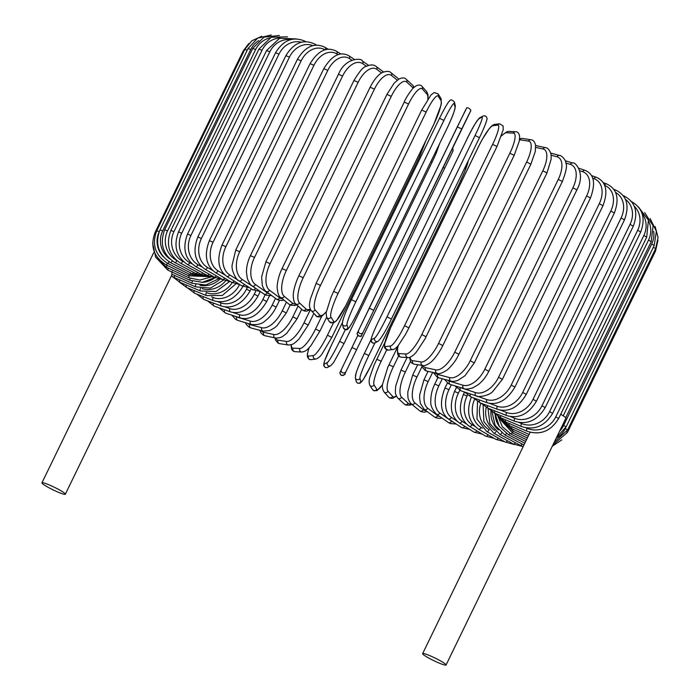 <?xml version="1.0" encoding="UTF-8"?>
<svg xmlns="http://www.w3.org/2000/svg" width="700" height="700" viewBox="0 0 700 700"><rect width="100%" height="100%" fill="white"/><g stroke="black" fill="none" stroke-linecap="round" stroke-linejoin="round"><path stroke-width="1.05" d="M560.691 414.295A13.02 1.452 25.9 0 1 565.653 417.664A13.02 1.452 25.9 0 1 565.898 418.206L446.066 665A13.02 1.452 25.9 0 1 435.277 661.36A13.02 1.452 25.9 0 1 422.887 654.168A13.02 1.452 25.9 0 1 422.642 653.625A13.02 1.452 25.9 0 1 433.431 657.265A13.02 1.452 25.9 0 1 445.821 664.457A13.02 1.452 25.9 0 1 446.066 665M192.343 281.243A2.459 0.639 114.2 0 0 192.115 283.273L171.78 274.146L172.121 271.303M65.109 493.675A13.02 1.452 25.9 0 1 65.354 494.218A13.02 1.452 25.9 0 1 54.574 490.577A13.02 1.452 25.9 0 1 42.184 483.385A13.02 1.452 25.9 0 1 41.939 482.843A13.02 1.452 25.9 0 1 52.719 486.483A13.02 1.452 25.9 0 1 65.109 493.675M427.787 99.172A22.103 5.775 114.2 0 0 426.983 94.168L422.328 88.97A2.459 2.354 -41.9 0 0 421.995 86.362C420.569 84.735 418.477 84.639 415.713 86.074L413.332 88.034C413.297 87.692 407.671 94.36 404.171 102.007L408.537 104.055L320.477 285.416A22.103 5.775 114.2 0 0 315.07 309.855L319.725 315.044A22.103 5.775 114.2 0 0 326.27 311.675M404.215 102.112L316.102 283.369L310.389 299.101L309.776 302.505C309.094 305.165 309.531 307.834 311.08 310.52L317.126 316.733L319.751 316.977L322.017 316.006L326.217 312.016M422.328 88.97A22.103 5.775 114.2 0 0 408.537 104.055M320.477 285.416L316.102 283.369M315.07 309.855A2.459 2.354 138.1 0 1 311.08 310.52M319.725 315.044A2.459 2.354 138.1 0 1 315.735 315.717M426.983 94.168A2.459 2.354 -41.9 0 0 426.641 91.56L421.995 86.362M421.75 110.058L426.134 112.087L338.074 293.449L333.681 291.419M338.074 293.449A22.103 3.902 114.7 0 0 330.951 317.1L333.707 321.431A22.103 3.902 114.7 0 0 345.774 305.567L433.842 124.206A22.103 3.902 114.7 0 0 440.965 100.555L438.209 96.224A22.103 3.902 114.7 0 0 426.134 112.087M438.209 96.224A2.459 2.406 -32.4 0 0 438.086 93.896L434.245 92.549L431.034 94.902L421.733 109.996L333.672 291.358L331.004 297.229L326.095 312.856L326.69 317.406L329.438 321.738A2.459 2.406 147.6 0 0 333.707 321.431M440.965 100.555A2.459 2.406 -32.4 0 0 440.842 98.219L438.086 93.896M345.774 305.567L433.86 124.268L440.956 105.402L441.429 102.777L440.842 98.219M330.951 317.1A2.459 2.406 147.6 0 1 326.69 317.406M355.845 301.77A22.103 2.004 115.3 0 0 346.999 324.625A2.459 2.432 166.4 0 1 342.396 324.152C342.3 320.381 345.31 312.209 351.426 299.652L439.486 118.291L443.914 120.409L355.845 301.77L351.426 299.652L439.486 118.317C444.92 107.564 448.262 101.824 449.505 101.054C450.52 99.26 452.156 99.61 454.431 102.121A2.459 2.432 -13.6 0 1 454.248 103.74A22.103 2.004 115.3 0 0 443.914 120.409M342.571 322.534A22.103 2.004 -64.7 0 1 351.426 299.679L351.426 299.652M346.999 324.625L347.821 328.055A22.103 2.004 115.3 0 0 358.164 311.377L446.233 130.016A22.103 2.004 115.3 0 0 455.079 107.17L454.248 103.74M455.079 107.17A2.459 2.432 -13.6 0 0 455.254 105.551L454.431 102.121M446.233 130.016L446.206 130.069C452.349 117.486 455.359 109.322 455.254 105.551M358.164 311.377L446.224 130.051M347.821 328.055A2.459 2.432 166.4 0 1 343.227 327.582C345.494 330.094 347.13 330.444 348.145 328.641C349.387 327.88 352.73 322.131 358.164 311.404M373.66 310.328L470.33 111.466A2.459 2.441 23.7 0 0 470.365 111.388C472.509 110.163 466.471 105.98 466.41 108.553L457.31 126.831L461.729 128.975L373.66 310.328L369.241 308.184L465.911 109.322M470.33 111.466L461.729 128.975M358.654 330.207L457.31 126.831M469.227 113.977A2.459 2.441 23.7 0 0 469.262 113.89L470.365 111.388M361.97 334.854A2.459 2.441 -156.3 0 1 358.741 336A2.459 2.441 -156.3 0 1 357.516 332.797C355.373 334.023 361.401 338.205 361.471 335.624L469.262 113.89M363.072 332.351A2.459 2.441 -156.3 0 1 359.844 333.489A2.459 2.441 -156.3 0 1 358.619 330.286L357.516 332.797M475.064 135.52L479.465 137.681L391.405 319.016L386.995 316.881L475.064 135.52A22.103 1.82 -63.6 0 0 481.933 117.163L478.914 118.729A22.103 1.82 -63.6 0 0 466.594 139.895L378.534 321.256A22.103 1.82 -63.6 0 0 371.656 339.614L374.684 338.047A22.103 1.82 -63.6 0 0 386.995 316.881M391.379 319.06L479.465 137.681C486.64 122.841 487.515 117.862 486.938 118.186C486.395 116.165 485.082 115.465 483 116.078A2.459 2.432 62.7 0 0 481.933 117.163M483 116.078L479.972 117.635A2.459 2.432 62.7 0 0 478.914 118.729M466.576 139.939L466.594 139.895C472.141 128.179 476.613 120.759 479.972 117.635M374.684 338.047A2.459 2.432 -117.3 0 0 378 341.32L374.981 342.886C372.89 343.499 371.578 342.79 371.044 340.777C370.457 341.092 371.332 336.114 378.516 321.274L466.576 139.912M374.981 342.886A2.459 2.432 -117.3 0 1 371.656 339.614M408.87 327.889L496.991 146.501L503.186 129.824L503.099 125.991L499.642 123.778A2.459 2.406 83 0 0 497.787 125.116L492.861 125.729A22.103 3.728 -63 0 0 478.835 146.029L390.775 327.39A22.103 3.728 -63 0 0 385.613 346.605L390.53 346.001A22.103 3.728 -63 0 0 404.556 325.692L492.625 144.331L496.939 146.528M492.625 144.331A22.103 3.728 -63 0 0 497.787 125.116M390.53 346.001A2.459 2.406 -97 0 0 392.989 349.536C394.467 349.344 396.279 347.935 398.422 345.328L405.466 334.512L408.922 327.863L404.556 325.692M499.642 123.778L494.725 124.39A2.459 2.406 83 0 0 492.861 125.729M494.725 124.39C493.238 124.582 491.426 125.982 489.291 128.59L482.248 139.414L478.782 146.055L390.723 327.416L384.527 344.094L384.606 347.935L388.071 350.14A2.459 2.406 -97 0 1 385.613 346.605M398.239 345.555A22.103 5.6 -62.4 0 0 399.306 353.64L406.088 353.999A22.103 5.6 -62.4 0 0 421.794 334.556L509.854 153.195L514.168 155.365L519.286 141.146L519.636 136.447C519.032 133.219 517.676 131.653 515.576 131.758A2.459 2.363 93 0 0 513.345 133.114L506.564 132.764A22.103 5.6 -62.4 0 0 501.454 136.019M509.854 153.195A22.103 5.6 -62.4 0 0 513.345 133.114M426.002 336.752L421.794 334.556M515.576 131.758L508.795 131.407A2.459 2.363 93 0 0 506.564 132.764M398.029 345.809L397.294 349.615L397.749 354.681L399.63 356.755L401.284 357.192A2.459 2.363 -87 0 1 399.306 353.64M401.284 357.192L408.065 357.551A2.459 2.363 -87 0 1 406.088 353.999M410.025 357.236A22.103 7.429 -61.8 0 0 412.641 360.666L421.234 361.979A22.103 7.429 -61.8 0 0 438.559 343.394L526.628 162.041L530.871 164.202L535.29 151.48L535.57 145.285C534.756 141.715 533.199 139.877 530.898 139.764A2.459 2.301 98.7 0 0 528.483 141.094L519.89 139.79A22.103 7.429 -61.8 0 0 519.514 139.755M526.628 162.041A22.103 7.429 -61.8 0 0 528.483 141.094M530.871 164.202L442.811 345.564L438.559 343.394M530.898 139.764L522.305 138.451A2.459 2.301 98.7 0 0 519.89 139.79M409.509 357.394L410.576 361.567L411.959 363.186L414.304 364.192A2.459 2.301 -81.3 0 1 412.641 360.666M414.304 364.192L422.905 365.496A2.459 2.301 -81.3 0 1 421.234 361.979M422.748 365.479A22.103 9.196 -61.2 0 0 425.504 367.631L435.846 369.889A22.103 9.196 -61.2 0 0 454.746 352.161L542.806 170.8L546.971 172.952L551.189 159.04L551.066 154.35C549.631 150.028 547.803 147.805 545.58 147.683A2.459 2.214 102.3 0 0 543.095 149.004L535.71 147.394M542.806 170.8A22.103 9.196 -61.2 0 0 543.095 149.004M546.971 172.952L458.911 354.305L454.746 352.161M421.627 365.304L422.284 367.211L425.233 370.475L426.939 371.105A2.459 2.214 -77.7 0 1 425.504 367.631M426.939 371.105L437.281 373.363A2.459 2.214 -77.7 0 1 435.846 369.889M435.199 372.908A22.103 10.902 -60.5 0 0 437.815 374.474L449.82 377.659A22.103 10.902 -60.5 0 0 470.216 360.771L558.276 179.41L562.345 181.536C566.072 171.631 567.289 165.646 566.003 163.581C565.994 159.259 560.411 154.814 559.562 155.461A2.459 2.117 104.9 0 0 557.069 156.782L551.189 155.216M558.276 179.41A22.103 10.902 -60.5 0 0 557.069 156.782M562.345 181.536L474.285 362.898L470.216 360.771M433.326 372.505L437.159 377.134L439.04 377.904A2.459 2.117 -75.1 0 1 437.815 374.474M439.04 377.904L451.045 381.089A2.459 2.117 -75.1 0 1 449.82 377.659M447.344 380.109A22.103 12.521 -59.7 0 0 449.461 381.15L463.041 385.245A22.103 12.521 -59.7 0 0 484.855 369.162L572.924 187.801L576.879 189.901C586.084 173.294 574.831 161.263 572.749 163.03A2.459 2.004 106.8 0 0 570.299 164.36L565.906 163.039M572.924 187.801A22.103 12.521 -59.7 0 0 570.299 164.36M576.879 189.901L488.819 371.262L484.855 369.162M444.456 379.339L448.403 383.609L450.502 384.519A2.459 2.004 -73.2 0 1 449.461 381.15M450.502 384.519L464.082 388.614A2.459 2.004 -73.2 0 1 463.041 385.245M459.314 387.179A22.103 14.052 -58.8 0 0 460.373 387.599L475.423 392.569A22.103 14.052 -58.8 0 0 498.558 377.283L586.626 195.921L590.459 197.977C595.91 183.278 594.108 174.064 585.069 170.336A2.459 1.873 108.3 0 0 582.671 171.684L579.784 170.73M586.626 195.921A22.103 14.052 -58.8 0 0 582.671 171.684M590.459 197.977L502.39 379.339L498.558 377.283M454.895 385.849L461.221 390.915A2.459 1.873 -71.7 0 1 460.373 387.599M461.221 390.915L476.271 395.885A2.459 1.873 -71.7 0 1 475.423 392.569M476.971 396.086L486.859 399.586A22.103 15.47 -57.8 0 0 511.219 385.053L599.279 203.691L602.971 205.704C608.344 191.179 606.156 181.72 596.418 177.327A2.459 1.732 109.5 0 0 594.108 178.71L592.725 178.22M599.279 203.691A22.103 15.47 -57.8 0 0 594.108 178.71M602.971 205.704L514.911 387.065L511.219 385.053M464.546 392.009L471.117 397.031A2.459 1.732 -70.5 0 1 470.383 393.934M471.117 397.031L487.524 402.841A2.459 1.732 -70.5 0 1 486.859 399.586M489.694 403.419L497.262 406.245A22.103 16.765 -56.6 0 0 522.734 392.429L610.794 211.067L614.346 213.019C619.657 198.634 617.111 188.939 606.716 183.951A2.459 1.575 110.5 0 0 604.581 185.237M610.794 211.067A22.103 16.765 -56.6 0 0 604.66 185.421M614.346 213.019L526.278 394.38L522.734 392.429M473.314 397.81L480.104 402.832A2.459 1.575 -69.5 0 1 479.483 399.998M480.104 402.832L497.744 409.43A2.459 1.575 -69.5 0 1 497.262 406.245M500.806 410.235L506.564 412.493A22.103 17.938 -55.1 0 0 533.024 399.341L621.084 217.98L624.47 219.879C629.738 205.599 626.876 195.694 615.895 190.146A2.459 1.409 111.4 0 0 614.582 190.558M621.084 217.98A22.103 17.938 -55.1 0 0 615.562 192.43M624.47 219.879L536.41 401.231L533.024 399.341M481.154 403.226L488.11 408.257A2.459 1.409 -68.6 0 1 487.629 405.65M488.11 408.257L506.844 415.599A2.459 1.409 -68.6 0 1 506.564 412.493M510.589 416.614L514.684 418.285A22.103 18.979 -53.3 0 0 542.001 405.746L630.061 224.385L633.281 226.214C638.523 212.03 635.381 201.924 623.875 195.877A2.459 1.225 112.2 0 0 623.394 195.869M630.061 224.385A22.103 18.979 -53.3 0 0 625.441 199.351M633.281 226.214L545.221 407.575L542.001 405.746M487.97 408.205L495.075 413.28A2.459 1.225 -67.8 0 1 494.751 410.865M495.075 413.28L514.762 421.312A2.459 1.225 -67.8 0 1 514.684 418.285M519.059 422.511L521.561 423.57A22.103 19.871 -50.8 0 0 549.605 411.6L637.665 230.239L640.71 231.989C645.925 217.875 642.556 207.585 630.613 201.101M637.665 230.239A22.103 19.871 -50.8 0 0 634.279 206.281M640.71 231.989L552.65 413.35L549.605 411.6M493.631 412.624L500.946 417.856A2.459 1.041 -67.1 0 1 500.789 415.608M500.946 417.856L521.439 426.51A2.459 1.041 -67.1 0 1 521.561 423.57M526.164 427.884L527.153 428.312A22.103 20.615 -47.3 0 0 555.774 416.841L643.843 235.48L646.704 237.16L648.401 220.106L638.54 207.069M643.843 235.48A22.103 20.615 -47.3 0 0 642.066 213.43M646.704 237.16L558.635 418.521L555.774 416.841M497.945 416.29L505.68 421.951A2.459 0.849 -66.5 0 1 505.689 419.86M505.68 421.951L526.82 431.165A2.459 0.849 -66.5 0 1 527.153 428.312M563.202 415.809L648.532 240.082L651.201 241.675L565.714 417.734M648.532 240.082A22.103 21.192 -41.9 0 0 648.707 221.357M529.077 434.438L509.233 425.53A2.459 0.639 -65.8 0 1 509.425 423.579M559.633 431.113A22.103 21.621 -32.4 0 0 563.64 425.373L651.709 244.011L654.194 245.516L656.372 231.332L650.151 218.575M651.709 244.011A22.103 21.621 -32.4 0 0 653.686 231.35M654.194 245.516L566.125 426.877L563.64 425.373M501.69 420.079L511.577 428.566L511.954 426.755M653.354 247.24L655.629 248.649L658.061 237.475L655.104 226.468M556.185 438.217A22.103 21.875 -13.6 0 0 565.276 428.592L565.714 427.683M655.629 248.649L567.569 430.001L565.276 428.592M501.069 419.37L512.706 431.043L513.266 429.345M654.762 250.434L655.524 251.037L657.965 240.354M655.524 251.037L567.455 432.399L566.633 431.751M499.861 418.224L500.29 419.466L512.593 432.933L513.354 431.349M497.901 416.264L502.434 426.842L511.254 434.227L512.207 432.74M495.329 414.312L499.301 426.44L508.69 434.91L509.863 433.475M495.101 414.111A22.103 21.245 93 0 0 498.855 425.731M491.986 411.679L495.11 425.373L504.919 434.98A2.459 0.621 -62.4 0 0 506.354 433.545M490.971 410.979A22.103 20.676 98.7 0 0 498.339 429.887M487.996 408.231L489.869 423.579L499.975 434.438A2.459 0.823 -61.8 0 0 501.699 432.95M499.975 434.438L520.363 445.366A2.459 0.823 -61.8 0 0 522.051 443.931M486.202 407.374A22.103 19.95 102.3 0 0 494.62 430.439M483.114 405.239L483.892 421.636L493.885 433.283A2.459 1.024 -61.2 0 0 495.941 431.672M493.885 433.283L513.45 444.054A2.459 1.024 -61.2 0 0 515.358 442.68M477.514 401.572L476.963 419.064L486.71 431.524A2.459 1.208 -60.5 0 0 489.125 429.704L489.134 429.713A22.103 19.066 104.9 0 1 480.883 403.121M486.71 431.524L505.295 442.059A2.459 1.208 -60.5 0 0 507.43 440.738M474.609 399.28A22.103 18.051 106.8 0 0 481.093 427.464L482.431 428.243M471.398 397.023C466.069 411.206 468.44 421.925 478.494 429.179A2.459 1.391 -59.7 0 0 481.093 427.464M478.494 429.179L495.968 439.39A2.459 1.391 -59.7 0 0 498.33 438.104M467.53 395.115L467.075 396.051A22.103 16.887 108.3 0 0 472.08 424.655L474.775 426.283M464.555 392.026L463.365 394.485L467.075 396.051M463.365 394.485C457.975 408.73 459.961 419.326 469.298 426.256A2.459 1.558 -58.8 0 0 472.08 424.655M469.298 426.256L485.52 436.074A2.459 1.558 -58.8 0 0 488.119 434.805M459.742 390.311L458.377 393.111A22.103 15.601 109.5 0 0 462.149 421.286L466.27 423.885M456.33 387.748L454.528 391.457L458.377 393.111M454.528 391.457C449.076 405.781 450.634 416.229 459.2 422.783A2.459 1.715 -57.8 0 0 462.149 421.286M459.2 422.783L474.049 432.136A2.459 1.715 -57.8 0 0 476.884 430.85M451.343 384.773L448.945 389.707A22.103 14.192 110.5 0 0 451.377 417.392L457.1 421.172M447.414 382.944L444.973 387.975L448.945 389.707M444.973 387.975C439.425 402.386 440.519 412.659 448.262 418.784A2.459 1.864 -56.6 0 0 451.377 417.392M448.262 418.784L461.624 427.595A2.459 1.864 -56.6 0 0 464.713 426.256M442.295 378.761L438.848 385.866A22.103 12.679 111.4 0 0 439.845 413.009L451.614 421.207A22.103 12.679 111.4 0 0 453.224 422.056M437.938 377.519L434.761 384.064L438.848 385.866M434.761 384.064C432.084 389.69 430.771 395.273 430.824 400.803C430.281 405.151 432.197 409.649 436.564 414.286A2.459 1.995 -55.1 0 0 439.845 413.009M436.564 414.286L448.341 422.494A2.459 1.995 -55.1 0 0 451.614 421.207M432.652 372.356L428.155 381.623A22.103 11.06 112.2 0 0 427.648 408.161L437.736 415.686A22.103 11.06 112.2 0 0 440.037 416.71M428.05 371.35L423.973 379.75L428.155 381.623M423.973 379.75L419.703 394.817L419.606 398.046L420.402 403.419L424.209 409.325A2.459 2.109 -53.3 0 0 427.648 408.161M424.209 409.325L434.297 416.859A2.459 2.109 -53.3 0 0 437.736 415.686M422.012 366.572L416.955 377.002A22.103 9.371 112.9 0 0 414.864 402.885L423.203 409.684A22.103 9.371 112.9 0 0 425.933 410.611M417.716 364.709L412.694 375.06L416.955 377.002M412.694 375.06L407.873 391.685L407.776 394.546C408.179 397.04 407.094 398.895 411.259 403.918A2.459 2.205 -50.8 0 0 414.864 402.885M411.259 403.918L419.606 410.725A2.459 2.205 -50.8 0 0 423.203 409.684M410.489 361.41L405.326 372.041A22.103 7.604 113.5 0 0 401.608 397.224L408.126 403.244A22.103 7.604 113.5 0 0 411.127 403.804M407.094 357.499L401.004 370.046L405.326 372.041M401.004 370.046L395.806 385.761L395.377 390.32C395.762 392.569 394.467 393.207 397.819 398.108A2.459 2.292 -47.3 0 0 401.608 397.224M397.819 398.108L404.346 404.127A2.459 2.292 -47.3 0 0 408.126 403.244M396.436 396.2L392.639 398.344L390.014 398.099L388.623 397.075A2.459 2.354 -41.9 0 0 392.621 396.41A22.103 5.775 114.2 0 0 396.296 395.885M398.615 355.985L393.365 366.774A22.103 5.775 114.2 0 0 387.966 391.213L392.621 396.41M389.043 364.84L393.365 366.774M397.863 346.474L387.861 367.159L382.672 383.871C381.99 386.523 382.419 389.2 383.967 391.886A2.459 2.354 -41.9 0 0 387.966 391.213M386.627 350L381.168 361.252A22.103 3.902 114.7 0 0 374.045 384.912L376.801 389.244A22.103 3.902 114.7 0 0 382.594 384.484M376.775 359.231L381.168 361.252M384.869 342.475L374.071 365.085L369.976 376.731C368.944 379.934 368.882 382.76 369.775 385.219A2.459 2.406 -32.4 0 0 374.045 384.912M369.775 385.219L372.531 389.55A2.459 2.406 -32.4 0 0 376.801 389.244M374.929 342.904L368.812 355.512A22.103 2.004 115.3 0 0 359.957 378.359L360.789 381.789A22.103 2.004 115.3 0 0 371.131 365.12L459.165 183.803M459.191 183.759A22.103 2.004 115.3 0 0 468.073 161.149M360.789 381.789A2.459 2.432 -13.6 0 1 356.186 381.325C356.956 383.259 358.4 383.775 360.526 382.865L363.309 379.531L371.123 365.146L459.191 183.785L464.844 171.211L468.291 160.702M364.411 353.377L371.061 339.675M355.539 376.267A22.103 2.004 -64.7 0 1 364.385 353.421L368.812 355.512M371.061 339.64L364.385 353.395C360.509 361.454 357.744 368.016 356.09 373.082L355.364 377.886A2.459 2.432 -13.6 0 0 359.957 378.359M340.287 371.971A2.459 2.441 23.7 0 0 340.252 372.059C339.535 372.391 339.911 373.502 341.373 375.384C344.339 375.025 345.572 374.369 345.091 373.406L451.999 153.151A2.459 2.441 -156.3 0 1 451.964 153.239M351.977 347.445L341.355 369.547A2.459 2.441 23.7 0 1 341.39 369.469L357.796 335.457L351.977 347.445L356.396 349.589M451.999 153.151L453.101 150.64A2.459 2.441 -156.3 0 1 453.066 150.727M443.371 167.431L444.465 168.236M344.706 374.115A2.459 2.441 23.7 0 1 341.469 375.261A2.459 2.441 23.7 0 1 340.252 372.059L341.355 369.547A2.459 2.441 23.7 0 0 342.571 372.75A2.459 2.441 23.7 0 0 345.809 371.613M431.016 161.367L432.101 162.164L344.041 343.499M331.17 345.739L342.326 322.744L331.17 345.739A22.103 1.82 -63.6 0 0 324.293 364.096L327.32 362.53A22.103 1.82 -63.6 0 0 339.64 341.364L345.328 329.656M339.64 341.364L344.024 343.543M327.32 362.53A2.459 2.432 62.7 0 0 330.636 365.803L333.69 362.408L344.041 343.525L432.101 162.164L436.056 153.606L439.547 143.798M324.293 364.096A2.459 2.432 62.7 0 0 327.618 367.369L330.636 365.803M309.12 347.716A22.103 3.728 -63 0 0 308.516 356.125L313.434 355.521A22.103 3.728 -63 0 0 327.46 335.213L333.366 323.05M418.819 155.234L419.842 156.048M327.46 335.213L331.774 337.409M313.434 355.521A2.459 2.406 83 0 0 315.892 359.056C318.281 358.216 320.346 356.484 322.088 353.868L331.826 337.382L419.895 156.021L425.749 140.963M308.516 356.125A2.459 2.406 83 0 0 310.975 359.66L315.892 359.056M291.279 344.706A22.103 5.6 -62.4 0 0 293.064 348.127L299.845 348.477A22.103 5.6 -62.4 0 0 315.543 329.035L321.808 316.129M315.543 329.035L319.865 331.205L326.62 317.293M299.845 348.477A2.459 2.363 93 0 0 301.822 352.03C304.649 351.636 306.95 350.332 308.735 348.119L311.001 345.546L319.865 331.205M293.064 348.127A2.459 2.363 93 0 0 295.041 351.68L301.822 352.03M275.783 338.091A22.103 7.429 -61.8 0 0 278.049 340.156L286.65 341.469A22.103 7.429 -61.8 0 0 303.975 322.884L310.433 309.592M303.975 322.884L308.227 325.054L313.801 313.565M286.65 341.469A2.459 2.301 98.7 0 0 288.312 344.986C294.053 344.584 293.842 343.175 295.741 342.125L299.023 338.993L308.227 325.054M278.049 340.156A2.459 2.301 98.7 0 0 279.72 343.674L288.312 344.986M261.188 330.671A22.103 9.196 -61.2 0 0 263.602 332.281L273.945 334.539A22.103 9.196 -61.2 0 0 292.845 316.811L298.078 306.023M292.845 316.811L297.01 318.955L301.683 309.339M273.945 334.539A2.459 2.214 102.3 0 0 275.371 338.012C281.715 338.161 282.616 336.158 284.699 334.976L286.869 333.148L297.01 318.955M263.602 332.281A2.459 2.214 102.3 0 0 265.037 335.755L275.371 338.012M247.572 323.339A22.103 10.902 -60.5 0 0 249.83 324.555L261.835 327.74A22.103 10.902 -60.5 0 0 282.231 310.852L286.457 302.137M282.231 310.852L286.3 312.979L290.176 304.981M261.835 327.74A2.459 2.117 104.9 0 0 263.06 331.17L269.797 330.54L274.61 327.793L276.946 325.841L286.3 312.979M249.83 324.555A2.459 2.117 104.9 0 0 251.055 327.985L263.06 331.17M235.086 316.251A22.103 12.521 -59.7 0 0 236.828 317.039L250.407 321.134A22.103 12.521 -59.7 0 0 272.221 305.051L275.467 298.375M272.221 305.051L276.176 307.151L279.457 300.387M250.407 321.134A2.459 2.004 106.8 0 0 251.44 324.502C257.652 325.036 262.255 323.811 265.239 320.819C269.692 317.415 273.341 312.856 276.176 307.151M236.828 317.039A2.459 2.004 106.8 0 0 237.86 320.408L251.44 324.502M233.021 312.541L239.75 314.755A22.103 14.052 -58.8 0 0 262.885 299.469L265.169 294.77M262.885 299.469L266.717 301.525L269.483 295.838M239.75 314.755A2.459 1.873 108.3 0 0 240.599 318.071C250.119 320.32 258.825 314.808 266.717 301.525M224.682 309.82A2.459 1.873 108.3 0 0 225.549 313.101L240.599 318.071M225.181 306.985L229.941 308.665A22.103 15.47 -57.8 0 0 254.301 294.131L255.745 291.156M254.301 294.131L257.994 296.144L260.251 291.506M229.941 308.665A2.459 1.732 109.5 0 0 230.606 311.92C240.984 314.562 250.11 309.295 257.994 296.144M213.447 303.065A2.459 1.732 109.5 0 0 214.2 306.11L230.606 311.92M217.963 301.752L221.06 302.908A22.103 16.765 -56.6 0 0 246.531 289.091L247.205 287.691M246.531 289.091L250.075 291.043L251.16 288.82M221.06 302.908A2.459 1.575 110.5 0 0 221.541 306.092C232.697 309.111 242.209 304.098 250.075 291.043M203.28 296.642A2.459 1.575 110.5 0 0 203.901 299.495L221.541 306.092M211.601 296.905L213.176 297.526A22.103 17.938 -55.1 0 0 239.566 284.506M213.176 297.526A2.459 1.409 111.4 0 0 213.456 300.632C225.312 304.019 235.165 299.233 243.023 286.265M194.259 290.623A2.459 1.409 111.4 0 0 194.722 293.291L213.456 300.632M206.202 292.495L206.351 292.556A22.103 18.979 -53.3 0 0 232.19 282.651M206.351 292.556A2.459 1.225 112.2 0 0 206.43 295.584L222.303 295.461L235.707 284.025M186.445 285.049A2.459 1.225 112.2 0 0 186.742 287.56L206.43 295.584M202.072 288.584A22.103 19.871 -50.8 0 0 225.61 280.858M200.489 288.339A2.459 1.041 112.9 0 0 200.506 290.99L216.011 291.541L229.425 281.671M179.883 279.974A2.459 1.041 112.9 0 0 180.005 282.336L200.506 290.99M199.964 285.259A22.103 20.615 -47.3 0 0 219.87 279.178M195.808 284.567A2.459 0.849 113.5 0 0 195.72 286.877L210.455 288.076L223.65 280.061M174.641 275.433A2.459 0.849 113.5 0 0 174.58 277.664L195.72 286.877M202.029 282.345A22.103 21.192 -41.9 0 0 214.874 277.786M190.102 278.39L189.726 280.21L202.352 282.319L214.445 277.743M168.219 268.1L167.773 270.095L189.726 280.21M189.114 276.045L188.554 277.716L199.876 280.07L211.05 277.007M167.099 265.37L166.451 267.26L188.554 277.716M248.806 43.558L243.154 51.039L243.95 51.205M155.96 232.593L155.094 232.4L243.154 51.039M189.385 274.225L188.624 275.809L208.329 276.605M167.388 263.287L166.521 265.09L188.624 275.809M261.774 36.242L251.764 40.836L244.825 49.403L247.188 50.242M159.189 231.639L156.756 230.764L244.825 49.403M158.795 232.724A22.103 21.892 62.7 0 0 163.275 256.743M190.89 273L189.928 274.496L206.71 276.316M169.12 261.809L168.009 263.602L189.928 274.496M248.027 48.528L250.723 49.534L162.662 230.895L159.959 229.889L248.027 48.528L257.626 38.15L271.276 35M258.738 40.583A22.103 21.647 83 0 0 250.723 49.534M162.662 230.895A22.103 21.647 83 0 0 169.934 259.026M193.62 272.361L192.447 273.787L205.564 276.281M172.279 260.951L170.87 262.797L192.447 273.787M252.744 48.422L255.631 49.534L167.562 230.895L164.675 229.784L252.744 48.422L263.944 37.153L279.37 35.481M269.78 37.922A22.103 21.245 93 0 0 255.631 49.534M167.562 230.895A22.103 21.245 93 0 0 176.295 260.207M197.558 272.335A2.459 0.621 117.6 0 1 196.166 273.7L206.754 276.316M176.855 260.697A2.459 0.621 117.6 0 1 175.105 262.692L196.166 273.7M258.939 49.096L262.01 50.295L173.941 231.656L170.879 230.457L258.939 49.096L271.206 37.258L287.499 36.837M280.131 38.071A22.103 20.676 98.7 0 0 262.01 50.295M173.941 231.656A22.103 20.676 98.7 0 0 182.7 261.257L183.505 261.686M202.685 272.912A2.459 0.823 118.2 0 1 201.066 274.216L210.385 276.797M182.7 261.257A2.459 0.823 118.2 0 1 180.679 263.287L201.066 274.216M266.569 50.531L269.815 51.826L181.746 233.188L178.509 231.892L266.569 50.531L279.615 38.264L296.24 38.911M290.544 39.655A22.103 19.95 102.3 0 0 269.815 51.826M181.746 233.188A22.103 19.95 102.3 0 0 189.761 262.649L192.001 263.882M208.95 274.076A2.459 1.024 118.8 0 1 207.104 275.345L215.784 277.865M189.761 262.649A2.459 1.024 118.8 0 1 187.539 264.574L207.104 275.345M275.572 52.727L278.985 54.119L190.916 235.48L187.513 234.089L275.572 52.727C283.474 39.847 293.387 36.067 305.314 41.379A2.459 1.208 -60.5 0 1 305.585 41.676M301.394 42.236A22.103 19.066 104.9 0 0 278.985 54.119M190.916 235.48A22.103 19.066 104.9 0 0 198.048 264.723L201.758 266.814M216.309 275.835A2.459 1.208 119.5 0 1 214.226 277.069L222.626 279.527M198.048 264.723A2.459 1.208 119.5 0 1 195.641 266.534L214.226 277.069M285.88 55.659L289.45 57.137L201.39 238.499L197.82 237.02L285.88 55.659C293.834 42.7 303.424 38.833 314.65 44.047A2.459 1.391 -59.7 0 1 315.131 45.229M312.874 45.64A22.103 18.051 106.8 0 0 289.45 57.137M201.39 238.499A22.103 18.051 106.8 0 0 207.515 267.461L212.704 270.498M224.718 278.154A2.459 1.391 120.3 0 1 222.39 279.387L230.659 281.75M207.515 267.461A2.459 1.391 120.3 0 1 204.916 269.168L222.39 279.387M297.421 59.308L301.131 60.883L213.071 242.244L209.352 240.669L297.421 59.308C305.436 46.252 314.659 42.262 325.098 47.364A2.459 1.558 -58.8 0 1 325.439 49.7M325.062 49.805A22.103 16.887 108.3 0 0 301.131 60.883M213.071 242.244A22.103 16.887 108.3 0 0 218.076 270.839L224.822 274.925M234.106 281.006A2.459 1.558 121.2 0 1 231.516 282.266L239.662 284.506M218.076 270.839A2.459 1.558 121.2 0 1 215.294 272.449L231.516 282.266M310.091 63.656L313.941 65.31L225.881 246.671L222.031 245.017L310.091 63.656C318.185 50.461 327.005 46.349 336.569 51.301A2.459 1.715 -57.8 0 1 336.901 53.961A22.103 15.601 109.5 0 0 313.941 65.31M338.012 54.661L336.901 53.961M225.881 246.671A22.103 15.601 109.5 0 0 229.652 274.846L238.263 280.271M244.405 284.366A2.459 1.715 122.2 0 1 241.544 285.696L249.568 287.77M229.652 274.846A2.459 1.715 122.2 0 1 226.695 276.342L241.544 285.696M323.811 68.652L327.784 70.385L239.724 251.746L235.751 250.014L323.811 68.652C331.984 55.3 340.375 51.03 348.994 55.843A2.459 1.864 -56.6 0 1 349.405 58.555A22.103 14.192 110.5 0 0 327.784 70.385M351.829 60.147L349.405 58.555M239.724 251.746A22.103 14.192 110.5 0 0 242.156 279.431L255.517 288.243A22.103 14.192 110.5 0 0 256.322 288.724M255.517 288.243A2.459 1.864 123.4 0 1 252.394 289.634L260.304 291.498M242.156 279.431A2.459 1.864 123.4 0 1 239.041 280.822L252.394 289.634M338.476 74.27L342.554 76.081L254.494 257.434L250.407 255.631L338.476 74.27C345.572 56.989 362.32 58.126 362.276 60.944A2.459 1.995 -55.1 0 1 362.749 63.7A22.103 12.679 111.4 0 0 342.554 76.081M366.389 66.237L362.749 63.7M254.494 257.434A22.103 12.679 111.4 0 0 255.491 284.576L267.26 292.784A22.103 12.679 111.4 0 0 269.308 293.781M267.26 292.784A2.459 1.995 124.9 0 1 263.988 294.061L266.009 295.146L271.801 295.636M255.491 284.576A2.459 1.995 124.9 0 1 252.21 285.863L263.988 294.061M353.955 80.465L358.137 82.337L270.069 263.699L265.895 261.826L353.955 80.465C359.371 71.522 363.3 66.894 365.759 66.57C370.309 64.426 373.826 64.426 376.311 66.587A2.459 2.109 -53.3 0 1 376.819 69.353A22.103 11.06 112.2 0 0 358.137 82.337M381.579 72.914L376.819 69.353M270.069 263.699A22.103 11.06 112.2 0 0 269.561 290.238L279.659 297.771A22.103 11.06 112.2 0 0 282.441 298.865M279.659 297.771A2.459 2.109 126.7 0 1 276.22 298.935L277.996 299.941L281.811 300.527L283.99 300.125M269.561 290.238A2.459 2.109 126.7 0 1 266.123 291.401L276.22 298.935M370.151 87.185L374.412 89.127L286.344 270.489L282.082 268.546L370.151 87.185C375.9 76.108 380.879 73.132 382.209 72.546C386.505 70.954 389.436 71.006 391.011 72.721A2.459 2.205 -50.8 0 1 391.51 75.486A22.103 9.371 112.9 0 0 374.412 89.127M397.259 80.176L391.51 75.486M286.344 270.489A22.103 9.371 112.9 0 0 284.252 296.371L292.6 303.17A22.103 9.371 112.9 0 0 295.942 304.045M292.6 303.17A2.459 2.205 129.2 0 1 288.995 304.211L290.623 305.183L294.971 305.48L296.826 304.859M284.252 296.371A2.459 2.205 129.2 0 1 280.656 297.404L288.995 304.211M386.934 94.386L391.256 96.381L303.188 277.743L298.865 275.748L386.934 94.386L394.144 83.16L398.886 79.074C402.299 77.481 404.766 77.56 406.271 79.319A2.459 2.292 -47.3 0 1 406.717 82.04A22.103 7.604 113.5 0 0 391.256 96.381M413.271 88.095A22.103 7.604 113.5 0 0 413.245 88.06L406.717 82.04M303.188 277.743A22.103 7.604 113.5 0 0 299.469 302.925L305.988 308.945A22.103 7.604 113.5 0 0 310.17 309.024M413.245 88.06A2.459 2.292 -47.3 0 0 412.79 85.339L406.271 79.319M305.988 308.945A2.459 2.292 132.7 0 1 302.207 309.829L304.421 311.036L306.582 311.15L310.406 309.549M299.469 302.925A2.459 2.292 132.7 0 1 295.68 303.809L302.207 309.829M428.033 98.805L427.998 94.684L426.641 91.56M345.791 305.629L336.49 320.731L333.279 323.076L329.438 321.738M342.396 324.152L343.227 327.582M358.619 330.286L369.241 308.184M378 341.32C381.369 338.196 385.831 330.776 391.396 319.043M392.989 349.536L388.071 350.14M514.168 155.365L425.005 338.922L416.106 352.415L413.613 354.953C410.734 357.131 408.887 357.989 408.065 357.551M508.795 131.407L506.905 131.696L501.594 135.625M522.305 138.451L519.636 138.644M422.905 365.496C424.226 366.109 426.711 365.146 430.334 362.635C431.428 361.891 436.161 357.761 441.648 347.848L442.811 345.564M535.605 145.504L545.58 147.683M437.281 373.363C438.812 374.255 441.928 373.24 446.626 370.317C447.554 369.967 454.134 363.632 457.608 356.825L458.911 354.305M550.804 153.134L559.562 155.461M451.045 381.089C452.043 381.684 454.282 381.483 457.782 380.467L464.957 375.743L474.285 362.898M565.233 160.764L572.749 163.03M464.082 388.614C465.273 389.454 468.142 389.217 472.684 387.914L477.995 384.834C482.405 381.439 486.01 376.915 488.819 371.262M578.83 168.28L585.069 170.336M476.271 395.885C477.347 397.556 488.74 395.964 492.756 391.536L502.39 379.339M591.509 175.586L596.418 177.327M487.524 402.841C497.892 405.475 507.028 400.216 514.911 387.065M603.173 182.621L606.716 183.951M497.744 409.43C508.891 412.449 518.411 407.435 526.278 394.38M613.76 189.315L615.895 190.146M506.844 415.599C518.7 418.985 528.553 414.199 536.41 401.231M623.184 195.597L623.875 195.877M514.762 421.312C527.231 425.049 537.381 420.464 545.221 407.575M521.439 426.51C534.433 430.57 544.827 426.186 552.65 413.35M526.82 431.165C540.225 435.523 550.83 431.305 558.635 418.521M422.642 653.625L530.119 432.303M500.727 418.959L509.233 425.53M651.201 241.675L653.109 225.776L644.718 212.607M528.202 436.231L511.577 428.566M556.64 437.281L566.125 426.877M527.363 437.973L512.706 431.043M554.242 442.216L567.569 430.001M526.531 439.688L512.593 432.933M552.904 444.973L567.455 432.399M525.691 441.402L511.254 434.227M552.3 446.224L561.811 439.88M524.851 443.144L508.69 434.91M523.976 444.938L504.919 434.98M520.363 445.366L523.163 446.626M513.45 444.054L523.119 446.609M505.295 442.059L514.378 444.535M495.968 439.39L504.779 441.761M485.52 436.074L494.113 438.314M474.049 432.136L482.414 434.192M461.624 427.595L469.752 429.433M448.341 422.494L450.327 423.561L456.242 424.051M434.297 416.859L436.039 417.848L439.863 418.451L441.998 418.075M419.606 410.725L421.155 411.67L424.331 412.186L427.131 411.504M404.346 404.127L405.799 405.081L409.973 405.16L411.775 404.338M388.623 397.075L383.967 391.886M372.531 389.55L373.922 390.775L377.125 390.565L382.585 384.632M356.186 381.325L355.364 377.886M453.101 150.64L452.812 147.98M327.618 367.369C325.588 367.99 324.266 367.211 323.662 365.041L324.529 361.051L331.152 345.756M310.975 359.66L309.129 359.354L307.317 356.65L307.422 353.649L309.024 347.821M295.041 351.68L293.414 351.243L291.629 349.422L290.981 344.794M279.72 343.674L278.11 343.149L275.546 340.13L275.012 337.934M265.037 335.755L263.27 335.09L260.969 332.92L259.814 330.304M251.055 327.985L249.209 327.233L246.47 324.713L245.385 322.674M237.86 320.408L235.804 319.515L231.787 315.166M225.549 313.101L219.109 307.851M214.2 306.11L207.436 300.816M203.901 299.495L196.857 294.131M194.722 293.291L187.434 287.84M186.742 287.56L179.209 281.977M180.005 282.336L172.077 276.377M174.58 277.664L171.351 275.922M65.354 494.218L172.139 274.312M218.531 278.863L205.809 285.005L192.115 283.273M41.939 482.843L153.685 252.709M167.773 270.095L155.514 256.979M166.451 267.26L155.715 257.329L152.653 243.084M166.521 265.09C153.729 257.267 149.923 246.365 155.094 232.4M168.009 263.602C155.33 255.684 151.576 244.737 156.756 230.764M170.87 262.797C158.41 254.844 154.77 243.871 159.959 229.889M175.105 262.692C162.951 254.765 159.477 243.793 164.675 229.784M180.679 263.287C168.919 255.439 165.655 244.493 170.879 230.457M187.539 264.574C176.269 256.856 173.259 245.963 178.509 231.892M305.839 41.676L305.314 41.379M195.641 266.534C184.94 259.026 182.227 248.211 187.513 234.089M316.496 45.133L314.65 44.047M204.916 269.168C194.854 261.922 192.491 251.204 197.82 237.02M328.204 49.245L325.098 47.364M215.294 272.449C205.949 265.51 203.971 254.922 209.352 240.669M340.865 54.005L336.569 51.301M226.695 276.342C218.129 269.78 216.58 259.341 222.031 245.017M354.375 59.386L348.994 55.843M239.041 280.822C236.889 281.006 231.088 270.559 232.146 264.976L235.751 250.014M368.62 65.371L362.276 60.944M252.21 285.863C250.81 285.477 249.191 283.027 247.336 278.504L246.47 272.387C246.418 266.858 247.73 261.266 250.407 255.631M383.486 71.934L376.311 66.587M266.123 291.401C265.037 291.025 263.777 289.082 262.342 285.582L261.616 276.964L265.895 261.826M398.842 79.1L391.011 72.721M280.656 297.404C278.959 296.739 277.795 293.598 277.165 287.998C276.876 286.974 277.734 278.119 280.919 271.127L282.082 268.546M412.79 85.339L414.172 87.237M295.68 303.809C294.332 303.1 293.519 300.501 293.239 296.004C293.151 294.595 293.466 288.418 297.736 278.206L298.865 275.748"/></g></svg>
